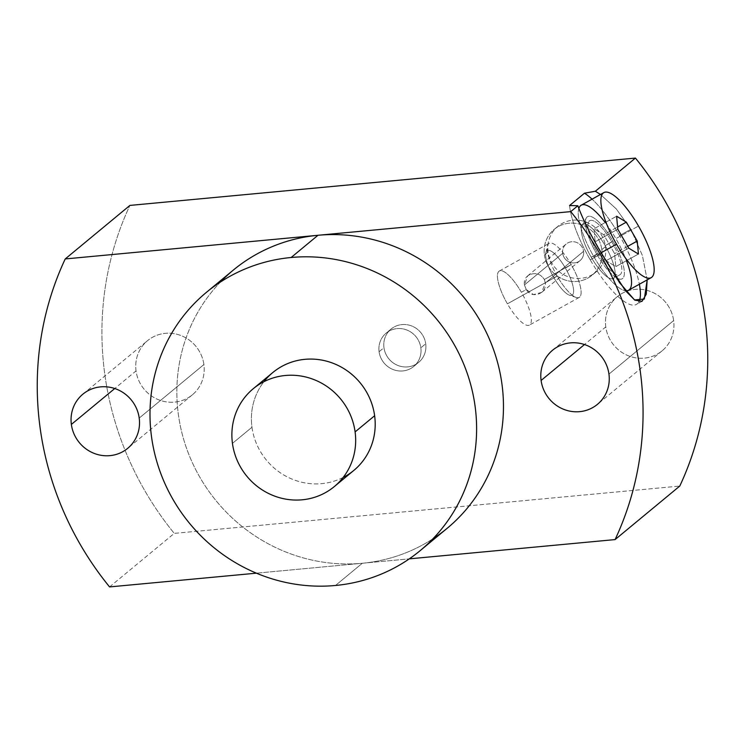 <?xml version="1.0" encoding="UTF-8"?>
<svg xmlns="http://www.w3.org/2000/svg" width="745" height="745" viewBox="0 0 745 745"><rect width="100%" height="100%" fill="white"/><g stroke="black" fill="none" stroke-linecap="round" stroke-linejoin="round"><path stroke-width="0.56" stroke-dasharray="3.73 2.79" d="M619.542 235.588L630.847 229.302L616.301 208.954L600.47 194.482L616.301 208.954L630.847 229.302L619.542 235.588A64.89 18.718 -119.1 0 1 639.368 284.227A64.89 18.718 -119.1 0 0 619.542 235.588A64.89 18.718 -119.1 0 0 592.061 199.166A64.89 18.718 -119.1 0 1 619.542 235.588M590.245 259.837L601.56 253.542L590.245 259.837A64.89 18.718 -119.1 0 1 569.571 205.546A64.89 18.718 -119.1 0 0 590.245 259.837A64.89 18.718 -119.1 0 0 636.435 304.426A64.89 18.718 -119.1 0 0 638.865 301.855A64.89 18.718 -119.1 0 1 590.245 259.837M647.172 279.887L642.413 255.554L630.847 229.302L642.413 255.554L647.172 279.887M432.975 538.756A167.634 160.277 50.4 0 1 362.331 563.257L256.401 573.175L362.331 563.257A167.634 160.277 50.4 0 1 195.246 468.698A167.634 160.277 50.4 0 1 220.492 282.001M447.037 528.41A167.634 160.277 50.4 0 1 362.331 563.257L335.483 585.477L362.331 563.257L409.294 558.852L362.331 563.257A167.634 160.277 50.4 0 1 191.363 460.466A167.634 160.277 50.4 0 1 233.278 270.118M109.571 586.92L174.256 533.383L679.775 486.057L174.256 533.383A310.935 297.292 50.4 0 1 129.909 205.415A310.935 297.292 -129.6 0 0 174.256 533.383L109.571 586.92M548.087 251.968A29.744 28.44 50.4 0 1 572.858 220.185A29.744 28.44 50.4 0 1 605.499 246.595A29.744 28.44 50.4 0 1 580.718 278.379A29.744 28.44 50.4 0 1 548.087 251.968A29.744 28.44 50.4 0 1 557.828 226.368A29.744 28.44 50.4 0 1 587.013 222.42A29.744 28.44 50.4 0 1 605.499 246.595L601.83 249.622A29.744 28.44 -129.6 0 0 583.354 225.456A29.744 28.44 -129.6 0 0 554.168 229.395A29.744 28.44 -129.6 0 0 544.418 254.995L548.087 251.968L544.418 254.995A29.744 28.44 -129.6 0 0 562.903 279.17A29.744 28.44 -129.6 0 0 592.089 275.222A29.744 28.44 -129.6 0 0 601.83 249.622L605.499 246.595A29.744 28.44 50.4 0 1 595.749 272.195A29.744 28.44 50.4 0 1 566.563 276.144A29.744 28.44 50.4 0 1 548.087 251.968M425.721 343.78A21.633 20.683 50.4 0 1 407.701 366.894A21.633 20.683 50.4 0 1 383.964 347.692A21.633 20.683 50.4 0 1 401.983 324.578A21.633 20.683 50.4 0 1 425.721 343.78A21.633 20.683 50.4 0 1 418.634 362.396A21.633 20.683 50.4 0 1 397.411 365.264A21.633 20.683 50.4 0 1 383.964 347.692L379.084 351.733A21.633 20.683 -129.6 0 0 392.522 369.306A21.633 20.683 -129.6 0 0 413.754 366.438A21.633 20.683 -129.6 0 0 420.841 347.822L425.721 343.78L420.841 347.822A21.633 20.683 -129.6 0 0 407.394 330.24A21.633 20.683 -129.6 0 0 386.171 333.108A21.633 20.683 -129.6 0 0 379.084 351.733L383.964 347.692A21.633 20.683 50.4 0 1 391.05 329.067A21.633 20.683 50.4 0 1 412.274 326.198A21.633 20.683 50.4 0 1 425.721 343.78M136.046 370.898A35.145 33.609 50.4 0 1 165.325 333.341A35.145 33.609 50.4 0 1 203.897 364.547A35.145 33.609 50.4 0 1 174.628 402.114A35.145 33.609 50.4 0 1 136.046 370.898A35.145 33.609 50.4 0 1 147.566 340.651A35.145 33.609 50.4 0 1 182.059 335.986A35.145 33.609 50.4 0 1 203.897 364.547L139.213 418.085L203.897 364.547A35.145 33.609 50.4 0 1 192.387 394.803A35.145 33.609 50.4 0 1 157.893 399.469A35.145 33.609 50.4 0 1 136.046 370.898L114.758 388.527L136.046 370.898M605.787 326.915A35.145 33.609 50.4 0 1 635.057 289.358A35.145 33.609 50.4 0 1 673.638 320.564A35.145 33.609 50.4 0 1 644.36 358.131A35.145 33.609 50.4 0 1 605.787 326.915A35.145 33.609 50.4 0 1 617.298 296.659A35.145 33.609 50.4 0 1 651.791 292.003A35.145 33.609 50.4 0 1 673.638 320.564L608.954 374.102L673.638 320.564A35.145 33.609 50.4 0 1 662.119 350.821A35.145 33.609 50.4 0 1 627.625 355.486A35.145 33.609 50.4 0 1 605.787 326.915L584.49 344.544L605.787 326.915M601.83 249.622A29.744 28.44 -129.6 0 0 569.189 223.221A29.744 28.44 -129.6 0 0 544.418 254.995A29.744 28.44 -129.6 0 0 577.058 281.405A29.744 28.44 -129.6 0 0 601.83 249.622M562.689 253.291A10.812 10.337 50.4 0 1 571.694 241.734A10.812 10.337 50.4 0 1 583.568 251.335A10.812 10.337 50.4 0 1 574.563 262.892A10.812 10.337 50.4 0 1 562.689 253.291A10.812 10.337 50.4 0 1 566.228 243.978A10.812 10.337 50.4 0 1 576.844 242.544A10.812 10.337 50.4 0 1 583.568 251.335L545.349 282.96L544.344 279.496C540.479 273.769 535.385 272.251 529.052 274.961L527.637 275.911L524.424 284.953L562.689 253.291L524.424 284.953L526.277 289.544L533.476 294.582L541.606 292.431L545.349 282.96L583.568 251.335A10.812 10.337 50.4 0 1 580.02 260.638A10.812 10.337 50.4 0 1 569.413 262.082A10.812 10.337 50.4 0 1 562.689 253.291M507.41 303.83L557.186 276.144A30.945 8.921 60.9 0 0 579.21 297.404A30.945 8.921 60.9 0 0 571.154 264.587L544.344 279.496L545.349 282.96C547.026 293.67 531.818 299.471 526.277 289.544L521.379 292.273A30.945 8.921 -119.1 0 1 529.434 325.09A30.945 8.921 -119.1 0 1 507.41 303.83A30.945 8.921 -119.1 0 1 499.355 271.003A30.945 8.921 -119.1 0 1 521.379 292.273L526.277 289.544L524.424 284.953C523.847 280.493 525.383 277.159 529.052 274.961C535.385 272.251 540.479 273.769 544.344 279.496L571.154 264.587A30.945 8.921 60.9 0 0 549.13 243.317A30.945 8.921 60.9 0 0 557.186 276.144L507.41 303.83A30.945 8.921 -119.1 0 1 498.954 271.273A30.945 8.921 -119.1 0 1 521.379 292.273A30.945 8.921 -119.1 0 1 529.835 324.82A30.945 8.921 -119.1 0 1 507.41 303.83M557.186 276.144L553.88 277.652A25.535 7.366 -119.1 0 1 545.871 252.676A25.535 7.366 -119.1 0 1 565.408 268.107L571.154 264.587A30.945 8.921 60.9 0 0 547.473 245.887A30.945 8.921 60.9 0 0 557.186 276.144A30.945 8.921 60.9 0 0 576.164 297.46A30.945 8.921 60.9 0 0 571.154 264.587L565.408 268.107A25.535 7.366 -119.1 0 1 569.543 295.244A25.535 7.366 -119.1 0 1 553.88 277.652L557.186 276.144M553.88 277.652A25.535 7.366 -119.1 0 1 546.904 250.786A25.535 7.366 -119.1 0 1 565.408 268.107A25.535 7.366 -119.1 0 1 572.384 294.973A25.535 7.366 -119.1 0 1 553.88 277.652M379.084 351.733A21.633 20.683 50.4 0 1 397.104 328.61A21.633 20.683 50.4 0 1 420.841 347.822A21.633 20.683 50.4 0 1 402.822 370.935A21.633 20.683 50.4 0 1 379.084 351.733M343.166 477.443A63.539 60.755 50.4 0 1 251.978 427.23A63.539 60.755 50.4 0 1 263.926 381.691M353.819 470.44A63.539 60.755 50.4 0 1 291.472 478.867A63.539 60.755 50.4 0 1 251.978 427.23L232.449 443.387L251.978 427.23A63.539 60.755 50.4 0 1 272.8 372.537M626.471 260.685A48.667 14.034 60.9 0 0 615.882 238.624A48.667 14.034 60.9 0 0 605.247 222.541M578.818 208.544A48.667 14.034 60.9 0 0 593.905 256.801A48.667 14.034 60.9 0 0 625.465 290.727A48.667 14.034 -119.1 0 1 593.905 256.801A48.667 14.034 -119.1 0 1 578.818 208.544M601.122 252.788L593.905 256.801L601.122 252.788M581.24 205.182A48.667 14.034 -119.1 0 1 615.882 238.624L638.502 226.042L615.882 238.624A48.667 14.034 -119.1 0 1 628.547 290.243M603.711 234.722L593.989 228.808L616.618 216.218L593.989 228.808L595.171 241.79L606.076 260.703L615.798 266.617L614.616 253.635L603.711 234.722L593.989 228.808L595.171 241.79L606.076 260.703L615.798 266.617L614.616 253.635L603.711 234.722L617.596 227.001L603.711 234.722M627.681 246.362L614.616 253.635L627.681 246.362M638.418 254.036L615.798 266.617L638.418 254.036M628.696 248.122L606.076 260.703L628.696 248.122M617.791 229.209L595.171 241.79L617.791 229.209M591.204 257.221L596.866 254.362A35.574 10.262 60.9 0 0 620.361 279.198A35.574 10.262 60.9 0 0 612.921 241.073L605.173 245.664A30.945 8.921 -119.1 0 1 611.636 278.826A30.945 8.921 -119.1 0 1 591.204 257.221A30.945 8.921 -119.1 0 1 582.013 225.567A30.945 8.921 -119.1 0 1 605.173 245.664L612.921 241.073A35.574 10.262 60.9 0 0 586.306 217.968A35.574 10.262 60.9 0 0 596.866 254.362L591.204 257.221A30.945 8.921 -119.1 0 1 583.139 224.403A30.945 8.921 -119.1 0 1 605.173 245.664L611.878 241.929A30.945 8.921 60.9 0 0 589.453 220.939A30.945 8.921 60.9 0 0 597.909 253.496A30.945 8.921 60.9 0 0 620.334 274.486A30.945 8.921 60.9 0 0 611.878 241.929A30.945 8.921 60.9 0 0 589.854 220.669A30.945 8.921 60.9 0 0 597.909 253.496L591.204 257.221L597.909 253.496A30.945 8.921 60.9 0 0 619.933 274.756A30.945 8.921 60.9 0 0 611.878 241.929L605.173 245.664A30.945 8.921 -119.1 0 1 613.228 278.49A30.945 8.921 -119.1 0 1 591.204 257.221M596.866 254.362A35.574 10.262 -119.1 0 1 587.144 216.935A35.574 10.262 -119.1 0 1 612.921 241.073A35.574 10.262 -119.1 0 1 622.643 278.49A35.574 10.262 -119.1 0 1 596.866 254.362M642.032 301.306L636.435 304.426M554.168 229.395L557.828 226.368M595.749 272.195L592.089 275.222M527.572 275.976L566.228 243.978M580.02 260.638L541.475 292.543M579.21 297.404L529.434 325.09M499.355 271.003L549.13 243.317M545.871 252.676L547.473 245.887M576.164 297.46L569.543 295.244M413.754 366.438L418.634 362.396M391.05 329.067L386.171 333.108M82.881 394.179L147.566 340.651M192.387 394.803L127.702 448.341M552.613 350.197L617.298 296.659M662.119 350.821L597.434 404.349M620.361 279.198L611.636 278.826M582.013 225.567L586.306 217.968M583.139 224.403L589.854 220.669M619.933 274.756L613.228 278.49"/><path stroke-width="1.12" d="M600.47 194.482L595.376 191.232L584.471 193.216A64.89 18.718 -119.1 0 1 592.061 199.166A64.89 18.718 -119.1 0 0 584.471 193.216L595.376 191.232L635.429 158.08A310.935 297.292 50.4 0 1 679.775 486.057L615.091 539.585A310.935 297.292 -129.6 0 0 570.745 211.617L577.841 205.732C582.646 218.881 590.552 234.815 601.56 253.542L625.353 290.587L634.889 300.188L642.088 301.278L646.269 294.247L647.172 279.887L644.323 299.052L634.526 299.946L619.626 282.746L601.56 253.542C590.552 234.815 582.646 218.881 577.841 205.732L569.571 205.546L577.841 205.732L570.745 211.617L317.985 235.28L570.745 211.617A310.935 297.292 -129.6 0 1 615.091 539.585L409.294 558.852L615.091 539.585L679.775 486.057A310.935 297.292 -129.6 0 0 635.429 158.08L129.909 205.415L65.225 258.943L317.985 235.28L65.225 258.943A310.935 297.292 -129.6 0 0 109.571 586.92L256.401 573.175L109.571 586.92A310.935 297.292 -129.6 0 1 65.225 258.943L129.909 205.415L635.429 158.08L595.376 191.232L600.47 194.482M639.368 284.227A64.89 18.718 -119.1 0 1 638.865 301.855A64.89 18.718 -119.1 0 0 639.368 284.227M569.571 205.546L584.471 193.216L569.571 205.546M220.492 282.001A167.634 160.277 50.4 0 1 317.985 235.28A167.634 160.277 50.4 0 1 492.398 346.481A167.634 160.277 50.4 0 1 432.975 538.756M139.213 418.085A35.145 33.609 50.4 0 1 109.943 455.642A35.145 33.609 50.4 0 1 71.362 424.436A35.145 33.609 50.4 0 1 100.64 386.869A35.145 33.609 50.4 0 1 139.213 418.085A35.145 33.609 -129.6 0 0 117.375 389.514A35.145 33.609 -129.6 0 0 82.881 394.179A35.145 33.609 -129.6 0 0 71.362 424.436L114.758 388.527L71.362 424.436A35.145 33.609 -129.6 0 0 93.209 452.997A35.145 33.609 -129.6 0 0 127.702 448.341A35.145 33.609 -129.6 0 0 139.213 418.085M608.954 374.102A35.145 33.609 50.4 0 1 579.675 411.659A35.145 33.609 50.4 0 1 541.103 380.453A35.145 33.609 50.4 0 1 570.372 342.886A35.145 33.609 50.4 0 1 608.954 374.102A35.145 33.609 -129.6 0 0 587.107 345.531A35.145 33.609 -129.6 0 0 552.613 350.197A35.145 33.609 -129.6 0 0 541.103 380.453L584.49 344.544L541.103 380.453A35.145 33.609 -129.6 0 0 562.941 409.014A35.145 33.609 -129.6 0 0 597.434 404.349A35.145 33.609 -129.6 0 0 608.954 374.102M291.137 257.5A167.634 160.277 -129.6 0 0 151.505 436.635A167.634 160.277 -129.6 0 0 335.483 585.477A167.634 160.277 -129.6 0 0 475.105 406.342A167.634 160.277 -129.6 0 0 291.137 257.5A167.634 160.277 -129.6 0 0 206.43 292.338A167.634 160.277 -129.6 0 0 164.515 482.686A167.634 160.277 -129.6 0 0 335.483 585.477A167.634 160.277 -129.6 0 0 420.18 550.63A167.634 160.277 -129.6 0 0 462.096 360.282A167.634 160.277 -129.6 0 0 291.137 257.5L317.985 235.28L291.137 257.5M263.926 381.691A63.539 60.755 50.4 0 1 328.955 361.846A63.539 60.755 50.4 0 1 374.633 415.747A63.539 60.755 50.4 0 1 343.166 477.443M253.272 388.694L272.8 372.537A63.539 60.755 50.4 0 1 335.148 364.109A63.539 60.755 50.4 0 1 374.633 415.747L355.104 431.904A63.539 60.755 -129.6 0 0 315.619 380.267A63.539 60.755 -129.6 0 0 253.272 388.694A63.539 60.755 -129.6 0 0 232.449 443.387A63.539 60.755 -129.6 0 0 271.944 495.025A63.539 60.755 -129.6 0 0 334.291 486.597A63.539 60.755 -129.6 0 0 355.104 431.904L374.633 415.747A63.539 60.755 50.4 0 1 353.819 470.44L334.291 486.597M355.104 431.904A63.539 60.755 -129.6 0 0 285.372 375.489A63.539 60.755 -129.6 0 0 232.449 443.387A63.539 60.755 -129.6 0 0 302.181 499.802A63.539 60.755 -129.6 0 0 355.104 431.904M605.247 222.541A48.667 14.034 60.9 0 0 578.818 208.544A48.667 14.034 -119.1 0 1 581.24 205.182L603.86 192.601A48.667 14.034 60.9 0 0 616.534 244.22L601.122 252.788L616.534 244.22A48.667 14.034 60.9 0 0 651.177 277.662A48.667 14.034 60.9 0 0 638.502 226.042A48.667 14.034 60.9 0 0 603.86 192.601M651.177 277.662L628.547 290.243A48.667 14.034 -119.1 0 1 625.465 290.727A48.667 14.034 60.9 0 0 626.471 260.685M638.502 226.042A48.667 14.034 60.9 0 0 603.236 193.02A48.667 14.034 60.9 0 0 616.534 244.22A48.667 14.034 60.9 0 0 651.8 277.233A48.667 14.034 60.9 0 0 638.502 226.042M616.618 216.218L626.34 222.14L637.245 241.045L638.418 254.036L628.696 248.122L617.791 229.209L616.618 216.218L626.34 222.14L617.596 227.001L626.34 222.14L637.245 241.045L627.681 246.362L637.245 241.045L638.418 254.036L628.696 248.122L617.791 229.209L616.618 216.218M206.43 292.338L233.278 270.118A167.634 160.277 50.4 0 1 317.985 235.28A167.634 160.277 50.4 0 1 488.953 338.062A167.634 160.277 50.4 0 1 447.037 528.41L420.18 550.63"/></g></svg>
